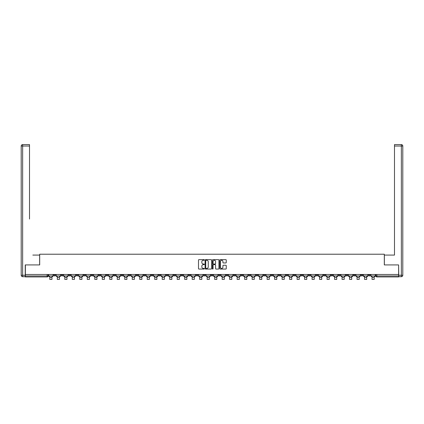 <?xml version="1.0" encoding="UTF-8"?>
<svg xmlns="http://www.w3.org/2000/svg" width="424" height="424" viewBox="0 0 424 424"><rect width="100%" height="100%" fill="white"/><g stroke="black" fill="none" stroke-linecap="round" stroke-linejoin="round"><path stroke-width="0.64" d="M204.315 259.965A0.329 0.329 0 0 0 203.986 259.631L198.973 259.631A0.472 0.472 0 0 0 198.501 260.103L198.501 268.593A0.472 0.472 0 0 0 198.973 269.065L203.986 269.065A0.329 0.329 0 0 0 204.315 268.731A0.329 0.329 0 0 0 203.986 268.403L203.334 268.403A1.511 1.511 0 0 1 201.829 266.892L201.829 266.187A1.511 1.511 0 0 1 203.334 264.677L203.986 264.677A0.329 0.329 0 0 0 204.315 264.348A0.329 0.329 0 0 0 203.986 264.019L203.334 264.019A1.511 1.511 0 0 1 201.829 262.509L201.829 261.799A1.511 1.511 0 0 1 203.334 260.294L203.986 260.294A0.329 0.329 0 0 0 204.315 259.965M353.42 274.482L353.42 275.012L355.339 275.012A0.959 0.959 0 0 1 354.379 275.971A0.959 0.959 0 0 1 353.42 275.012L353.42 274.482M323.443 275.012L323.443 274.482L323.443 275.012A0.959 0.959 0 0 0 324.402 275.971A0.959 0.959 0 0 1 323.443 275.012L325.367 275.012A0.959 0.959 0 0 1 324.402 275.971M256.001 275.012L256.001 274.482L256.001 275.012A0.959 0.959 0 0 0 256.96 275.971A0.959 0.959 0 0 1 256.001 275.012L257.925 275.012A0.959 0.959 0 0 1 256.96 275.971M241.012 274.482L241.012 275.012L242.936 275.012A0.959 0.959 0 0 1 241.977 275.971A0.959 0.959 0 0 1 241.012 275.012L241.012 274.482M233.518 275.012L233.518 274.482L233.518 275.012A0.959 0.959 0 0 0 234.483 275.971A0.959 0.959 0 0 1 233.518 275.012L235.442 275.012A0.959 0.959 0 0 1 234.483 275.971A0.959 0.959 0 0 0 235.442 275.012A0.959 0.959 0 0 1 234.483 275.971M226.029 275.012L226.029 274.482L226.029 275.012A0.959 0.959 0 0 0 226.988 275.971A0.959 0.959 0 0 1 226.029 275.012L227.948 275.012A0.959 0.959 0 0 1 226.988 275.971A0.959 0.959 0 0 0 227.948 275.012A0.959 0.959 0 0 1 226.988 275.971M203.547 275.012L203.547 274.482L203.547 275.012A0.959 0.959 0 0 0 204.506 275.971A0.959 0.959 0 0 1 203.547 275.012L205.465 275.012A0.959 0.959 0 0 1 204.506 275.971M196.052 274.482L196.052 275.012L197.971 275.012A0.959 0.959 0 0 1 197.012 275.971A0.959 0.959 0 0 1 196.052 275.012L196.052 274.482M188.558 274.482L188.558 275.012L190.482 275.012A0.959 0.959 0 0 1 189.517 275.971A0.959 0.959 0 0 1 188.558 275.012L188.558 274.482M181.064 274.482L181.064 275.012L182.988 275.012A0.959 0.959 0 0 1 182.023 275.971A0.959 0.959 0 0 1 181.064 275.012L181.064 274.482M173.57 275.012L173.57 274.482L173.57 275.012A0.959 0.959 0 0 0 174.534 275.971A0.959 0.959 0 0 1 173.57 275.012L175.494 275.012A0.959 0.959 0 0 1 174.534 275.971M158.581 274.482L158.581 275.012L160.505 275.012A0.959 0.959 0 0 1 159.546 275.971A0.959 0.959 0 0 1 158.581 275.012L158.581 274.482M151.092 275.012L151.092 274.482L151.092 275.012A0.959 0.959 0 0 0 152.052 275.971A0.959 0.959 0 0 1 151.092 275.012L153.011 275.012A0.959 0.959 0 0 1 152.052 275.971M68.662 274.482L68.662 275.012L70.58 275.012A0.959 0.959 0 0 1 69.621 275.971A0.959 0.959 0 0 1 68.662 275.012L68.662 274.482M225.78 262.954A0.472 0.472 0 0 0 226.252 262.483L226.252 260.103A0.472 0.472 0 0 0 225.78 259.631L220.215 259.631A0.472 0.472 0 0 0 219.743 260.103L219.743 268.593A0.472 0.472 0 0 0 220.215 269.065L225.78 269.065A0.472 0.472 0 0 0 226.252 268.593L226.252 265.716A0.472 0.472 0 0 0 225.78 265.244L223.4 265.244A0.472 0.472 0 0 0 222.929 265.716L222.929 267.141A1.261 1.261 0 0 1 221.667 268.403A1.261 1.261 0 0 1 220.406 267.141L220.406 261.555A1.261 1.261 0 0 1 221.667 260.294A1.261 1.261 0 0 1 222.929 261.555L222.929 262.483A0.472 0.472 0 0 0 223.4 262.954L225.78 262.954M26.436 144.595L22.642 144.595L29.51 144.595L26.436 144.595L29.51 144.595L29.51 146.036L22.642 146.036L22.642 275.25L25.233 275.25L25.233 264.926L39.692 264.926L39.692 254.214L384.308 254.214L384.308 264.926L398.618 264.926L398.618 274.482L25.382 274.482L25.382 275.971L48.103 275.971L48.103 274.482L48.103 275.971A0.959 0.959 0 0 1 47.138 276.936L25.382 276.936L25.382 275.971M25.382 264.926L25.382 274.482M211.587 260.103A0.472 0.472 0 0 0 211.115 259.631L205.55 259.631A0.472 0.472 0 0 0 205.078 260.103L205.078 268.593A0.472 0.472 0 0 0 205.55 269.065L211.115 269.065A0.472 0.472 0 0 0 211.587 268.593L211.587 260.103M212.885 259.631L218.45 259.631A0.472 0.472 0 0 1 218.922 260.103L218.922 268.593A0.472 0.472 0 0 1 218.45 269.065L216.065 269.065A0.472 0.472 0 0 1 215.593 268.593L215.593 265.148A0.472 0.472 0 0 0 215.122 264.677L213.542 264.677A0.472 0.472 0 0 0 213.071 265.148L213.071 268.731A0.329 0.329 0 0 1 212.742 269.065A0.329 0.329 0 0 1 212.413 268.731L212.413 260.103A0.472 0.472 0 0 1 212.885 259.631M375.897 274.482L375.897 275.971L398.618 275.971L398.618 276.936L376.862 276.936A0.959 0.959 0 0 1 375.897 275.971M398.618 274.482L398.618 275.971M370.327 274.482L370.327 275.012A0.959 0.959 0 0 1 369.368 275.971A0.959 0.959 0 0 1 368.408 275.012L370.327 275.012M368.408 274.482L368.408 275.012M362.833 274.482L362.833 275.012A0.959 0.959 0 0 1 361.873 275.971A0.959 0.959 0 0 1 360.914 275.012L362.833 275.012M360.914 274.482L360.914 275.012M355.339 274.482L355.339 275.012A0.959 0.959 0 0 1 354.379 275.971A0.959 0.959 0 0 0 355.339 275.012M347.844 274.482L347.844 275.012A0.959 0.959 0 0 1 346.885 275.971A0.959 0.959 0 0 1 345.926 275.012L347.844 275.012M345.926 274.482L345.926 275.012M340.355 274.482L340.355 275.012A0.959 0.959 0 0 1 339.391 275.971A0.959 0.959 0 0 1 338.431 275.012A0.959 0.959 0 0 0 339.391 275.971M338.431 274.482L338.431 275.012L340.355 275.012M332.861 274.482L332.861 275.012A0.959 0.959 0 0 1 331.897 275.971A0.959 0.959 0 0 1 330.937 275.012A0.959 0.959 0 0 0 331.897 275.971M330.937 274.482L330.937 275.012L332.861 275.012M325.367 274.482L325.367 275.012M317.873 274.482L317.873 275.012A0.959 0.959 0 0 1 316.914 275.971A0.959 0.959 0 0 1 315.949 275.012A0.959 0.959 0 0 0 316.914 275.971M315.949 274.482L315.949 275.012L317.873 275.012M310.379 274.482L310.379 275.012A0.959 0.959 0 0 1 309.419 275.971A0.959 0.959 0 0 1 308.455 275.012L310.379 275.012M308.455 274.482L308.455 275.012M302.884 274.482L302.884 275.012A0.959 0.959 0 0 1 301.925 275.971A0.959 0.959 0 0 1 300.961 275.012A0.959 0.959 0 0 0 301.925 275.971M300.961 274.482L300.961 275.012L302.884 275.012M295.39 274.482L295.39 275.012A0.959 0.959 0 0 1 294.431 275.971A0.959 0.959 0 0 1 293.472 275.012L295.39 275.012M293.472 274.482L293.472 275.012M287.896 274.482L287.896 275.012A0.959 0.959 0 0 1 286.937 275.971A0.959 0.959 0 0 1 285.977 275.012L287.896 275.012A0.959 0.959 0 0 1 286.937 275.971A0.959 0.959 0 0 0 287.896 275.012M285.977 274.482L285.977 275.012M280.402 274.482L280.402 275.012A0.959 0.959 0 0 1 279.442 275.971A0.959 0.959 0 0 1 278.483 275.012A0.959 0.959 0 0 0 279.442 275.971M278.483 274.482L278.483 275.012L280.402 275.012M272.908 274.482L272.908 275.012A0.959 0.959 0 0 1 271.948 275.971A0.959 0.959 0 0 1 270.989 275.012L272.908 275.012M270.989 274.482L270.989 275.012M265.419 274.482L265.419 275.012A0.959 0.959 0 0 1 264.454 275.971A0.959 0.959 0 0 1 263.495 275.012A0.959 0.959 0 0 0 264.454 275.971M263.495 274.482L263.495 275.012L265.419 275.012M257.925 274.482L257.925 275.012M250.43 274.482L250.43 275.012A0.959 0.959 0 0 1 249.466 275.971A0.959 0.959 0 0 1 248.506 275.012L250.43 275.012A0.959 0.959 0 0 1 249.466 275.971A0.959 0.959 0 0 0 250.43 275.012L250.43 274.482M248.506 274.482L248.506 275.012M242.936 274.482L242.936 275.012A0.959 0.959 0 0 1 241.977 275.971A0.959 0.959 0 0 0 242.936 275.012L242.936 274.482M235.442 274.482L235.442 275.012L235.442 274.482M227.948 274.482L227.948 275.012M220.453 274.482L220.453 275.012A0.959 0.959 0 0 1 219.494 275.971A0.959 0.959 0 0 1 218.535 275.012L220.453 275.012A0.959 0.959 0 0 1 219.494 275.971A0.959 0.959 0 0 0 220.453 275.012M218.535 274.482L218.535 275.012M212.959 274.482L212.959 275.012A0.959 0.959 0 0 1 212 275.971A0.959 0.959 0 0 1 211.041 275.012A0.959 0.959 0 0 0 212 275.971A0.959 0.959 0 0 0 212.959 275.012A0.959 0.959 0 0 1 212 275.971M211.041 274.482L211.041 275.012L212.959 275.012M205.465 274.482L205.465 275.012L205.465 274.482M197.971 274.482L197.971 275.012L197.971 274.482M190.482 274.482L190.482 275.012A0.959 0.959 0 0 1 189.517 275.971A0.959 0.959 0 0 0 190.482 275.012L190.482 274.482M182.988 274.482L182.988 275.012L182.988 274.482M175.494 274.482L175.494 275.012L175.494 274.482M167.999 274.482L167.999 275.012A0.959 0.959 0 0 1 167.04 275.971A0.959 0.959 0 0 1 166.076 275.012A0.959 0.959 0 0 0 167.04 275.971A0.959 0.959 0 0 0 167.999 275.012A0.959 0.959 0 0 1 167.04 275.971M166.076 274.482L166.076 275.012L167.999 275.012M160.505 274.482L160.505 275.012A0.959 0.959 0 0 1 159.546 275.971A0.959 0.959 0 0 0 160.505 275.012L160.505 274.482M153.011 274.482L153.011 275.012M145.517 274.482L145.517 275.012A0.959 0.959 0 0 1 144.558 275.971A0.959 0.959 0 0 1 143.598 275.012L145.517 275.012M143.598 274.482L143.598 275.012M138.023 274.482L138.023 275.012A0.959 0.959 0 0 1 137.063 275.971A0.959 0.959 0 0 1 136.104 275.012L138.023 275.012M136.104 274.482L136.104 275.012M130.528 274.482L130.528 275.012A0.959 0.959 0 0 1 129.569 275.971A0.959 0.959 0 0 1 128.61 275.012L130.528 275.012M128.61 274.482L128.61 275.012M123.04 274.482L123.04 275.012A0.959 0.959 0 0 1 122.075 275.971A0.959 0.959 0 0 1 121.116 275.012L123.04 275.012L123.04 274.482M121.116 274.482L121.116 275.012M115.545 274.482L115.545 275.012A0.959 0.959 0 0 1 114.581 275.971A0.959 0.959 0 0 1 113.621 275.012L115.545 275.012M113.621 274.482L113.621 275.012M108.051 274.482L108.051 275.012A0.959 0.959 0 0 1 107.087 275.971A0.959 0.959 0 0 1 106.127 275.012L108.051 275.012M106.127 274.482L106.127 275.012M100.557 274.482L100.557 275.012A0.959 0.959 0 0 1 99.598 275.971A0.959 0.959 0 0 1 98.633 275.012L100.557 275.012M98.633 274.482L98.633 275.012M93.063 274.482L93.063 275.012A0.959 0.959 0 0 1 92.103 275.971A0.959 0.959 0 0 1 91.139 275.012L93.063 275.012M91.139 274.482L91.139 275.012M85.569 274.482L85.569 275.012A0.959 0.959 0 0 1 84.609 275.971A0.959 0.959 0 0 1 83.645 275.012A0.959 0.959 0 0 0 84.609 275.971M83.645 274.482L83.645 275.012L85.569 275.012M78.074 274.482L78.074 275.012A0.959 0.959 0 0 1 77.115 275.971A0.959 0.959 0 0 1 76.156 275.012L78.074 275.012M76.156 274.482L76.156 275.012M70.58 274.482L70.58 275.012A0.959 0.959 0 0 1 69.621 275.971A0.959 0.959 0 0 0 70.58 275.012M63.086 274.482L63.086 275.012A0.959 0.959 0 0 1 62.127 275.971A0.959 0.959 0 0 1 61.167 275.012A0.959 0.959 0 0 0 62.127 275.971A0.959 0.959 0 0 0 63.086 275.012A0.959 0.959 0 0 1 62.127 275.971M61.167 274.482L61.167 275.012L63.086 275.012M55.592 274.482L55.592 275.012A0.959 0.959 0 0 1 54.632 275.971A0.959 0.959 0 0 1 53.673 275.012L55.592 275.012L55.592 274.482M53.673 274.482L53.673 275.012M47.138 276.936A0.959 0.959 0 0 0 48.103 275.971A0.959 0.959 0 0 1 47.138 276.936L47.138 274.482M206.069 260.294A0.329 0.329 0 0 0 205.741 260.622L205.741 268.074A0.329 0.329 0 0 0 206.069 268.403L206.753 268.403A1.511 1.511 0 0 0 208.263 266.892L208.263 261.799A1.511 1.511 0 0 0 206.753 260.294L206.069 260.294M215.593 261.576A1.261 1.261 0 0 0 214.332 260.315A1.261 1.261 0 0 0 213.071 261.576L213.071 263.548A0.472 0.472 0 0 0 213.542 264.019L215.122 264.019A0.472 0.472 0 0 0 215.593 263.548L215.593 261.576M48.749 275.971L53.026 275.971L53.026 276.453L51.967 276.453L51.967 279.405L49.804 279.405L49.804 276.453L48.749 276.453L48.749 274.482M53.026 275.971L53.026 274.482M39.644 264.926L39.644 255.078L32.823 255.078M29.51 146.036L29.51 219.049M25.233 275.25L25.233 276.692L22.642 276.692A1.442 1.442 0 0 1 21.2 275.25L21.2 146.036A1.442 1.442 0 0 1 22.642 144.595A1.442 1.442 0 0 0 21.2 146.036A1.442 1.442 0 0 1 22.642 144.595A1.442 1.442 0 0 0 21.2 146.036L22.642 146.036L22.642 144.595M391.177 255.078L394.49 255.078L394.49 144.595L401.358 144.595L394.49 144.595M384.356 264.926L384.356 255.078L394.49 255.078L394.49 219.049M398.767 275.25L401.358 275.25L401.358 146.036L402.8 146.036A1.442 1.442 0 0 0 401.358 144.595A1.442 1.442 0 0 1 402.8 146.036L402.8 275.25A1.442 1.442 0 0 1 401.358 276.692L398.767 276.692L398.618 264.926M56.244 275.971L60.515 275.971L60.515 276.453L59.461 276.453L59.461 279.405L57.298 279.405L57.298 276.453L56.244 276.453L56.244 274.482M60.515 275.971L60.515 274.482M63.738 275.971L68.01 275.971L68.01 276.453L66.955 276.453L66.955 279.405L64.793 279.405L64.793 276.453L63.738 276.453L63.738 274.482M68.01 275.971L68.01 274.482M71.232 275.971L75.504 275.971L75.504 276.453L74.449 276.453L74.449 279.405L72.287 279.405L72.287 276.453L71.232 276.453L71.232 274.482M75.504 275.971L75.504 274.482M78.721 275.971L82.998 275.971L82.998 276.453L81.943 276.453L81.943 279.405L79.781 279.405L79.781 276.453L78.721 276.453L78.721 274.482M82.998 275.971L82.998 274.482M86.215 275.971L90.492 275.971L90.492 276.453L89.438 276.453L89.438 279.405L87.275 279.405L87.275 276.453L86.215 276.453L86.215 274.482M90.492 275.971L90.492 274.482M93.709 275.971L97.986 275.971L97.986 276.453L96.932 276.453L96.932 279.405L94.769 279.405L94.769 276.453L93.709 276.453L93.709 274.482M97.986 275.971L97.986 274.482M101.204 275.971L105.481 275.971L105.481 276.453L104.421 276.453L104.421 279.405L102.263 279.405L102.263 276.453L101.204 276.453L101.204 274.482M105.481 275.971L105.481 274.482M108.698 275.971L112.975 275.971L112.975 276.453L111.915 276.453L111.915 279.405L109.752 279.405L109.752 276.453L108.698 276.453L108.698 274.482M112.975 275.971L112.975 274.482M116.192 275.971L120.469 275.971L120.469 276.453L119.409 276.453L119.409 279.405L117.247 279.405L117.247 276.453L116.192 276.453L116.192 274.482M120.469 275.971L120.469 274.482M123.686 275.971L127.963 275.971L127.963 276.453L126.903 276.453L126.903 279.405L124.741 279.405L124.741 276.453L123.686 276.453L123.686 274.482M127.963 275.971L127.963 274.482M131.18 275.971L135.452 275.971L135.452 276.453L134.397 276.453L134.397 279.405L132.235 279.405L132.235 276.453L131.18 276.453L131.18 274.482M135.452 275.971L135.452 274.482M138.674 275.971L142.946 275.971L142.946 276.453L141.892 276.453L141.892 279.405L139.729 279.405L139.729 276.453L138.674 276.453L138.674 274.482M142.946 275.971L142.946 274.482M146.169 275.971L150.441 275.971L150.441 276.453L149.386 276.453L149.386 279.405L147.223 279.405L147.223 276.453L146.169 276.453L146.169 274.482M150.441 275.971L150.441 274.482M153.658 275.971L157.935 275.971L157.935 276.453L156.88 276.453L156.88 279.405L154.718 279.405L154.718 276.453L153.658 276.453L153.658 274.482M157.935 275.971L157.935 274.482M161.152 275.971L165.429 275.971L165.429 276.453L164.374 276.453L164.374 279.405L162.212 279.405L162.212 276.453L161.152 276.453L161.152 274.482M165.429 275.971L165.429 274.482M168.646 275.971L172.923 275.971L172.923 276.453L171.863 276.453L171.863 279.405L169.706 279.405L169.706 276.453L168.646 276.453L168.646 274.482M172.923 275.971L172.923 274.482M176.14 275.971L180.417 275.971L180.417 276.453L179.357 276.453L179.357 279.405L177.2 279.405L177.2 276.453L176.14 276.453L176.14 274.482M180.417 275.971L180.417 274.482M183.634 275.971L187.912 275.971L187.912 276.453L186.852 276.453L186.852 279.405L184.689 279.405L184.689 276.453L183.634 276.453L183.634 274.482M187.912 275.971L187.912 274.482M191.129 275.971L195.406 275.971L195.406 276.453L194.346 276.453L194.346 279.405L192.183 279.405L192.183 276.453L191.129 276.453L191.129 274.482M195.406 275.971L195.406 274.482M198.623 275.971L202.895 275.971L202.895 276.453L201.84 276.453L201.84 279.405L199.678 279.405L199.678 276.453L198.623 276.453L198.623 274.482M202.895 275.971L202.895 274.482M206.117 275.971L210.389 275.971L210.389 276.453L209.334 276.453L209.334 279.405L207.172 279.405L207.172 276.453L206.117 276.453L206.117 274.482M210.389 275.971L210.389 274.482M213.611 275.971L217.883 275.971L217.883 276.453L216.828 276.453L216.828 279.405L214.666 279.405L214.666 276.453L213.611 276.453L213.611 274.482M217.883 275.971L217.883 274.482M221.105 275.971L225.377 275.971L225.377 276.453L224.323 276.453L224.323 279.405L222.16 279.405L222.16 276.453L221.105 276.453L221.105 274.482M225.377 275.971L225.377 274.482M228.594 275.971L232.871 275.971L232.871 276.453L231.817 276.453L231.817 279.405L229.654 279.405L229.654 276.453L228.594 276.453L228.594 274.482M232.871 275.971L232.871 274.482M236.089 275.971L240.366 275.971L240.366 276.453L239.311 276.453L239.311 279.405L237.149 279.405L237.149 276.453L236.089 276.453L236.089 274.482M240.366 275.971L240.366 274.482M243.583 275.971L247.86 275.971L247.86 276.453L246.8 276.453L246.8 279.405L244.643 279.405L244.643 276.453L243.583 276.453L243.583 274.482M247.86 275.971L247.86 274.482M251.077 275.971L255.354 275.971L255.354 276.453L254.294 276.453L254.294 279.405L252.137 279.405L252.137 276.453L251.077 276.453L251.077 274.482M255.354 275.971L255.354 274.482M258.571 275.971L262.848 275.971L262.848 276.453L261.788 276.453L261.788 279.405L259.626 279.405L259.626 276.453L258.571 276.453L258.571 274.482M262.848 275.971L262.848 274.482M266.065 275.971L270.342 275.971L270.342 276.453L269.282 276.453L269.282 279.405L267.12 279.405L267.12 276.453L266.065 276.453L266.065 274.482M270.342 275.971L270.342 274.482M273.56 275.971L277.831 275.971L277.831 276.453L276.777 276.453L276.777 279.405L274.614 279.405L274.614 276.453L273.56 276.453L273.56 274.482M277.831 275.971L277.831 274.482M281.054 275.971L285.326 275.971L285.326 276.453L284.271 276.453L284.271 279.405L282.108 279.405L282.108 276.453L281.054 276.453L281.054 274.482M285.326 275.971L285.326 274.482M288.548 275.971L292.82 275.971L292.82 276.453L291.765 276.453L291.765 279.405L289.603 279.405L289.603 276.453L288.548 276.453L288.548 274.482M292.82 275.971L292.82 274.482M296.037 275.971L300.314 275.971L300.314 276.453L299.259 276.453L299.259 279.405L297.097 279.405L297.097 276.453L296.037 276.453L296.037 274.482M300.314 275.971L300.314 274.482M303.531 275.971L307.808 275.971L307.808 276.453L306.753 276.453L306.753 279.405L304.591 279.405L304.591 276.453L303.531 276.453L303.531 274.482M307.808 275.971L307.808 274.482M311.025 275.971L315.302 275.971L315.302 276.453L314.248 276.453L314.248 279.405L312.085 279.405L312.085 276.453L311.025 276.453L311.025 274.482M315.302 275.971L315.302 274.482M318.519 275.971L322.796 275.971L322.796 276.453L321.736 276.453L321.736 279.405L319.579 279.405L319.579 276.453L318.519 276.453L318.519 274.482M322.796 275.971L322.796 274.482M326.014 275.971L330.291 275.971L330.291 276.453L329.231 276.453L329.231 279.405L327.068 279.405L327.068 276.453L326.014 276.453L326.014 274.482M330.291 275.971L330.291 274.482M333.508 275.971L337.785 275.971L337.785 276.453L336.725 276.453L336.725 279.405L334.562 279.405L334.562 276.453L333.508 276.453L333.508 274.482M337.785 275.971L337.785 274.482M341.002 275.971L345.279 275.971L345.279 276.453L344.219 276.453L344.219 279.405L342.057 279.405L342.057 276.453L341.002 276.453L341.002 274.482M345.279 275.971L345.279 274.482M348.496 275.971L352.768 275.971L352.768 276.453L351.713 276.453L351.713 279.405L349.551 279.405L349.551 276.453L348.496 276.453L348.496 274.482M352.768 275.971L352.768 274.482M355.99 275.971L360.262 275.971L360.262 276.453L359.208 276.453L359.208 279.405L357.045 279.405L357.045 276.453L355.99 276.453L355.99 274.482M360.262 275.971L360.262 274.482M363.485 275.971L367.756 275.971L367.756 276.453L366.702 276.453L366.702 279.405L364.539 279.405L364.539 276.453L363.485 276.453L363.485 274.482M367.756 275.971L367.756 274.482M370.974 275.971L375.251 275.971L375.251 276.453L374.196 276.453L374.196 279.405L372.034 279.405L372.034 276.453L370.974 276.453L370.974 274.482M375.251 275.971L375.251 274.482M376.862 274.482L376.862 276.936M49.804 277.487L51.967 277.487M22.642 276.692L22.642 275.25L21.2 275.25M401.358 144.595L401.358 146.036L394.49 146.036M402.8 275.25L401.358 275.25L401.358 276.692M57.298 277.487L59.461 277.487M64.793 277.487L66.955 277.487M72.287 277.487L74.449 277.487M79.781 277.487L81.943 277.487M87.275 277.487L89.438 277.487M94.769 277.487L96.932 277.487M102.263 277.487L104.421 277.487M109.752 277.487L111.915 277.487M117.247 277.487L119.409 277.487M124.741 277.487L126.903 277.487M132.235 277.487L134.397 277.487M139.729 277.487L141.892 277.487M147.223 277.487L149.386 277.487M154.718 277.487L156.88 277.487M162.212 277.487L164.374 277.487M169.706 277.487L171.863 277.487M177.2 277.487L179.357 277.487M184.689 277.487L186.852 277.487M192.183 277.487L194.346 277.487M199.678 277.487L201.84 277.487M207.172 277.487L209.334 277.487M214.666 277.487L216.828 277.487M222.16 277.487L224.323 277.487M229.654 277.487L231.817 277.487M237.149 277.487L239.311 277.487M244.643 277.487L246.8 277.487M252.137 277.487L254.294 277.487M259.626 277.487L261.788 277.487M267.12 277.487L269.282 277.487M274.614 277.487L276.777 277.487M282.108 277.487L284.271 277.487M289.603 277.487L291.765 277.487M297.097 277.487L299.259 277.487M304.591 277.487L306.753 277.487M312.085 277.487L314.248 277.487M319.579 277.487L321.736 277.487M327.068 277.487L329.231 277.487M334.562 277.487L336.725 277.487M342.057 277.487L344.219 277.487M349.551 277.487L351.713 277.487M357.045 277.487L359.208 277.487M364.539 277.487L366.702 277.487M372.034 277.487L374.196 277.487"/></g></svg>
